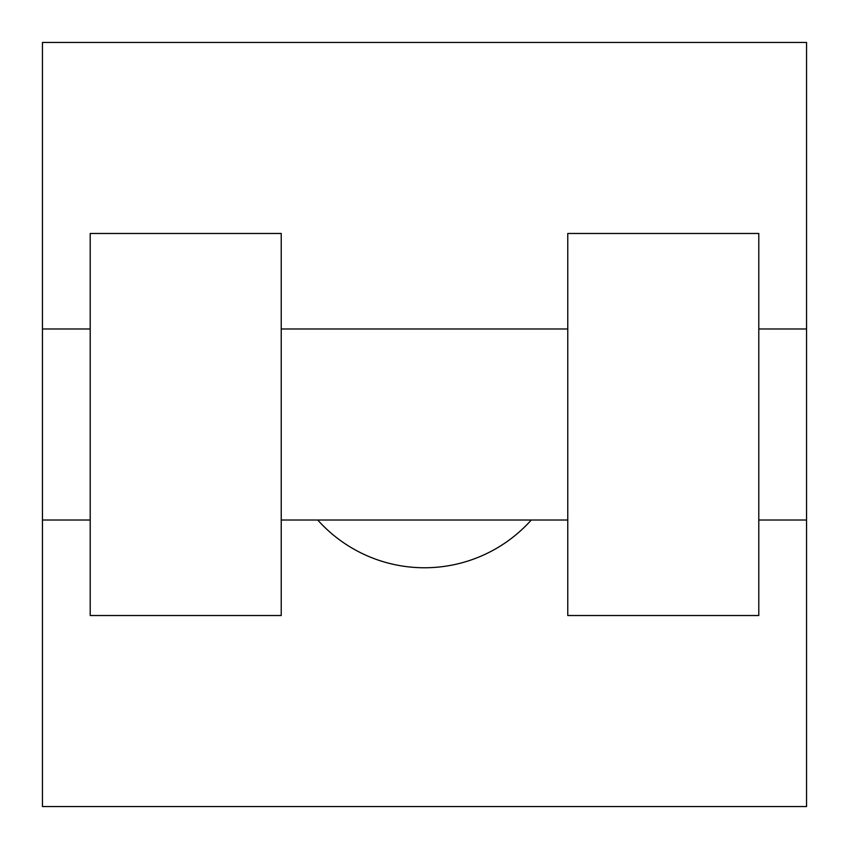 <?xml version="1.0" encoding="UTF-8"?>
<svg xmlns="http://www.w3.org/2000/svg" width="849" height="849" viewBox="0 0 849 849"><rect width="100%" height="100%" fill="white"/><g stroke="black" fill="none" stroke-linecap="round" stroke-linejoin="round"><path stroke-width="1.27" d="M317.717 520.013A143.269 143.269 0 0 0 531.283 520.013M806.55 328.988L806.55 806.55L42.45 806.55L42.45 42.45L806.55 42.45L806.55 328.988L758.794 328.988M567.769 233.475L567.769 615.525L758.794 615.525L758.794 233.475L567.769 233.475M281.231 615.525L281.231 233.475L90.206 233.475L90.206 615.525L281.231 615.525M567.769 328.988L281.231 328.988M567.769 520.013L281.231 520.013M806.55 520.013L758.794 520.013M42.45 520.013L90.206 520.013M42.45 328.988L90.206 328.988"/></g></svg>
